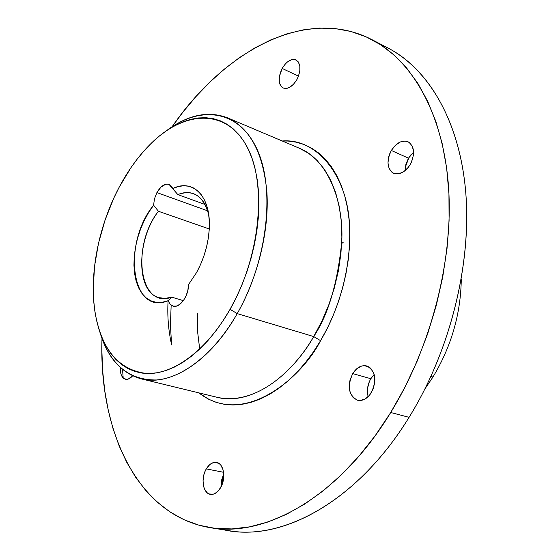 <?xml version="1.0" encoding="UTF-8"?>
<svg xmlns="http://www.w3.org/2000/svg" width="560" height="560" viewBox="0 0 560 560"><rect width="100%" height="100%" fill="white"/><g stroke="black" fill="none" stroke-linecap="round" stroke-linejoin="round"><path stroke-width="0.84" d="M156.905 192.591C160.706 186.081 164.738 183.337 169.015 184.366L177.814 194.593L205.051 204.477L177.814 194.593L172.746 188.58C192.024 178.703 209.881 194.971 209.384 225.008C209.09 241.395 204.827 257.222 196.602 272.489L188.44 284.711L196.602 272.489L200.599 264.439L203.931 255.92L206.514 247.121L208.299 238.266L209.237 229.551L209.314 221.193L208.53 213.388L206.913 206.297L204.519 200.088L201.397 194.88L197.638 190.792L193.333 187.88L188.58 186.2L183.491 185.773L178.171 186.578L172.746 188.58L171.542 186.312L169.89 184.793L167.895 184.1L165.662 184.268L160.993 187.082L156.905 192.591L154.462 198.821L153.594 205.191L158.424 211.267L209.265 228.97L158.424 211.267C130.97 245.945 139.188 309.554 171.689 297.15L165.172 298.41L159.096 297.675C135.877 292.026 136.206 239.904 158.424 211.267L153.594 205.191L148.624 212.492L144.228 220.556L140.518 229.194L137.571 238.189L135.464 247.338L134.239 256.424L133.938 265.223L134.575 273.518L136.143 281.12L138.614 287.812L141.946 293.426L146.055 297.801L150.857 300.804L156.233 302.33L162.05 302.309L168.161 300.72C131.159 316.33 122.101 243.404 153.594 205.191L154.462 198.821L156.905 192.591L207.69 210.84L156.905 192.591M217.14 397.313C258.664 406.532 297.451 365.974 313.719 336.567L320.579 340.669C302.12 377.258 243.999 428.211 198.905 392.882L208.558 399.175L216.23 402.374L224.378 404.334L232.932 405.02L241.808 404.376L250.929 402.388L260.197 399.049L269.514 394.366L278.775 388.36L287.882 381.073L296.723 372.575L305.186 362.936L313.173 352.261L320.579 340.669L327.306 328.286L333.277 315.259L338.415 301.742L342.657 287.896L345.94 273.889L348.243 259.896L349.538 246.078L349.818 232.61L349.083 219.632L347.368 207.305L344.701 195.755L341.124 185.101L336.693 175.448L331.485 166.873L325.556 159.46L318.997 153.258L311.892 148.302L304.311 144.613L296.345 142.198L288.092 141.05L282.233 140.987C317.107 138.033 347.662 176.316 349.531 225.351C351.736 274.022 335.104 316.197 320.579 340.669L313.719 336.567L321.832 321.258L328.734 305.011L334.278 288.141L338.359 270.977L340.9 253.862L341.873 237.118L341.278 221.067L339.136 206.003L335.524 192.185L330.54 179.837L324.296 169.155L316.939 160.279L308.63 153.307L299.516 148.309C327.572 159.523 343.903 200.977 341.768 241.528C337.638 282.996 328.293 314.678 313.719 336.567L237.23 313.614C267.428 260.904 275.443 189.385 257.264 149.744C239.225 109.781 200.669 104.825 166.726 130.55C187.943 114.772 208.201 110.523 227.507 117.817C250.124 128.198 263.263 153.062 266.917 192.402C269.29 230.475 257.992 277.039 237.23 313.614L313.719 336.567C287.462 381.843 247.1 405.335 217.14 397.313L141.155 378.84C121.31 373.184 107.576 357.693 99.953 332.374C110.033 364.532 128.94 380.394 156.674 379.967C183.393 377.741 214.802 352.947 237.23 313.614C210.364 361.48 170.205 386.701 141.155 378.84M171.626 344.932C168.385 330.267 167.209 315.539 168.098 300.741M171.164 305.179L170.422 324.765L171.584 344.764M297.206 79.023L298.312 76.629L297.206 79.023M405.832 164.962L408.478 158.179L413.595 152.124L408.478 158.179L391.342 150.472C396.403 142.702 401.975 139.797 408.044 141.75C414.554 146.335 415.268 153.958 410.172 164.619L411.705 161.553L413.448 155.064L413.588 151.9L412.377 146.356L409.388 142.541L407.365 141.477L405.09 141.029L400.155 142.016L395.332 145.341L391.342 150.472L389.844 153.482L388.759 156.646L387.975 162.953L389.109 168.455L392 172.319L393.981 173.439L398.664 173.831L403.683 171.724L408.268 167.412L410.172 164.619C405.118 172.263 399.623 175.168 393.687 173.32C387.044 168.784 386.26 161.168 391.342 150.472L408.478 158.179L405.902 164.325L405.167 170.611L405.902 164.325L408.807 157.871L405.328 167.216M368.165 396.676C366.618 390.579 367.507 384.594 370.839 378.707C367.507 384.594 366.618 390.579 368.165 396.676M369.39 381.528L367.584 388.171M221.284 486.395L221.221 484.82L223.727 473.746L221.676 479.906L221.284 486.395M223.762 474.271L221.515 485.919L221.809 481.341L223.762 474.271M220.486 487.9C217.511 492.66 214.144 494.809 210.378 494.333C202.923 493.423 200.564 478.142 206.297 468.895L223.573 472.29L206.297 468.895L204.974 471.59L203.966 474.53L203.042 480.739L203.679 486.605L204.561 489.125L207.291 492.863L209.041 493.934L212.989 494.263L215.026 493.507L218.855 490.259L221.837 485.163L223.524 479.017L223.783 475.846L223.097 469.917L220.92 465.311L219.373 463.729L215.67 462.301L211.645 463.302L209.699 464.674L206.297 468.895C209.286 464.037 212.716 461.881 216.573 462.413C223.867 463.372 226.289 478.611 220.486 487.9M371.336 392.658C367.325 398.734 362.712 401.261 357.497 400.232C348.607 395.311 347.018 386.435 352.723 373.59L370.839 378.707L352.723 373.59L350.084 379.848L349.419 383.222L349.531 389.823L350.301 392.812L353.136 397.593L357.343 400.19L359.765 400.526L364.791 399.175L369.411 395.346L372.904 389.599L374.71 382.837L374.878 379.407L373.737 373.114L370.79 368.375L368.788 366.828L364.098 365.638L361.599 366.044L356.755 368.746L352.723 373.59C356.762 367.381 361.466 364.847 366.821 365.981C375.55 370.951 377.055 379.841 371.336 392.658M296.933 79.527C292.53 86.625 287.945 89.432 283.178 87.955C278.187 84.287 277.851 77.777 282.163 68.432L298.501 76.139L282.163 68.432L279.321 76.748L279.307 81.949L279.881 84.147L282.107 87.311L283.682 88.158L287.434 88.207L289.478 87.402L293.503 84.266L296.933 79.527L298.249 76.783L299.824 71.071L299.81 65.807L298.214 61.803L295.302 59.675L293.489 59.423L291.522 59.731L287.462 61.929L285.516 63.742L282.163 68.432C286.559 61.257 291.186 58.436 296.051 59.969C300.958 63.672 301.259 70.189 296.933 79.527M132.615 375.837C130.214 378.595 127.813 379.729 125.419 379.239C121.793 377.944 120.127 374.066 120.407 367.598L120.764 373.282L121.436 375.382L123.613 378.364L126.616 379.365L128.289 379.057L132.615 375.837M270.571 393.75L270.158 393.498M379.967 44.31C423.094 62.02 457.401 113.197 465.171 186.193C472.794 259.105 451.311 349.202 409.073 417.326C449.862 351.498 471.471 265.069 465.836 193.494C460.026 121.856 429.03 69.377 388.451 48.265L372.057 39.711M230.062 309.316L237.23 313.614L230.062 309.316L223.139 320.656L215.719 331.128L207.886 340.613L199.752 349.027L191.401 356.272L182.931 362.299L174.447 367.059L166.033 370.524L157.78 372.68L149.779 373.541L142.093 373.114L134.799 371.448L127.96 368.571L121.632 364.553L115.864 359.45L110.691 353.332L106.148 346.269L102.263 338.359L99.064 329.679L96.551 320.313L94.745 310.352L93.639 299.88L93.24 289.002L94.535 266.364L98.518 243.152L105.049 220.08L113.925 197.848L119.161 187.25C128.387 169.848 139.146 155.127 151.438 143.101C184.597 110.642 225.603 108.395 246.316 145.474C267.239 182.119 260.834 255.514 230.062 309.316C206.857 350.182 173.761 374.5 146.965 373.534C119.14 370.3 101.878 350.182 95.179 313.18C88.865 275.163 98.427 226.282 119.161 187.25L131.04 167.531L137.606 158.571L144.522 150.304L151.739 142.814L159.201 136.178L166.859 130.459L174.643 125.72L182.49 122.017L190.337 119.42L198.107 117.964L205.73 117.684L213.122 118.622L220.22 120.785L226.947 124.194L233.212 128.828L238.952 134.673L244.083 141.694L248.549 149.849L252.287 159.061L255.227 169.246L257.341 180.313L258.573 192.15L258.909 204.624L258.335 217.602L256.837 230.93L254.429 244.447L251.139 257.999L247.002 271.425L242.067 284.557L236.397 297.234L230.062 309.316M390.719 412.51L409.073 417.326L390.719 412.51C339.752 496.251 265.65 537.852 210.413 527.709C137.319 515.767 98.637 430.682 101.997 338.562L101.871 350.581L102.669 371.028L104.783 390.943L108.227 410.179L113.022 428.582L119.182 445.984L126.7 462.217L135.569 477.113L145.775 490.49L157.276 502.173L170.03 511.966L183.967 519.708L199.003 525.217L215.04 528.346L231.931 528.934L249.536 526.869L267.68 522.067L286.153 514.458L304.745 504.028L323.211 490.819L341.306 474.894L358.757 456.4L375.319 435.526L390.719 412.51C431.781 345.737 453.782 258.146 448.469 185.808C442.988 113.407 412.258 60.62 371.882 39.62C306.089 5.614 224.294 50.848 172.06 126.798L183.127 111.867L196.21 96.306L210 81.991L224.434 69.062L239.428 57.652L254.891 47.894L270.711 39.928L286.783 33.894L302.974 29.904L319.151 28.098L335.16 28.581L350.84 31.458L366.016 36.792L380.513 44.66L394.121 55.076L406.665 68.04L417.928 83.51L427.735 101.395L435.897 121.562L442.246 143.829L446.635 167.965L448.938 193.697L449.085 220.696L447.013 248.605L442.722 277.032L436.247 305.571L427.665 333.788L417.102 361.284L404.726 387.653L390.719 412.51M432.964 377.013L425.11 388.626L432.964 377.013L430.976 376.425L432.964 377.013C451.297 346.57 460.74 313.999 461.279 279.307M208.74 214.802C203.434 195.825 193.123 189.091 177.814 194.593C183.4 192.248 188.629 191.94 193.508 193.669C201.019 196.581 206.094 203.63 208.74 214.802M183.393 300.643L171.689 297.15L168.161 300.72L170.114 304.227L172.97 306.089L176.407 306.089L180.026 304.199L183.4 300.629L186.123 295.792L187.873 290.269L188.44 284.711C188.867 295.876 179.627 308.567 172.998 306.096L170.121 304.234L168.161 300.72L171.689 297.15L183.393 300.643M341.684 243.537L343.175 242.333M199.696 349.076L197.582 331.562L197.372 313.236M408.807 157.871L411.124 154.497L408.807 157.871M210.567 527.737L228.865 530.656C284.403 540.82 358.456 499.87 409.073 417.326C355.537 504.714 276.283 544.712 219.695 528.773M122.535 369.439L123.193 378M374.192 374.528L370.839 378.707L374.192 374.528M221.221 484.82L221.508 485.695M223.083 475.181L223.678 474.481M227.507 117.817L299.516 148.309"/></g></svg>
